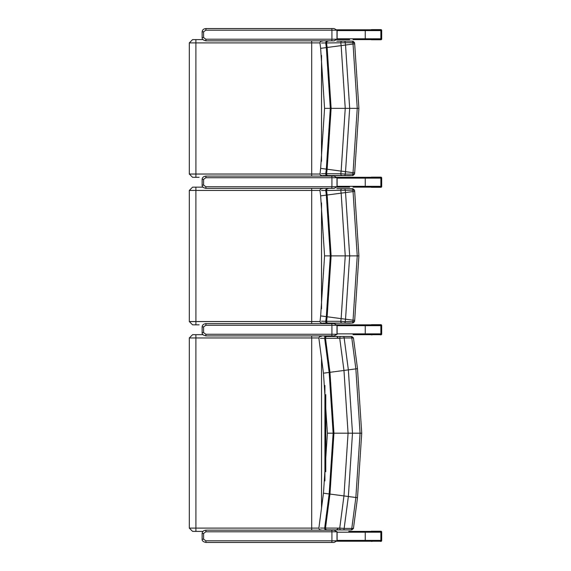 <?xml version="1.0" encoding="UTF-8"?>
<svg xmlns="http://www.w3.org/2000/svg" width="571" height="571" viewBox="0 0 571 571"><rect width="100%" height="100%" fill="white"/><g stroke="black" fill="none" stroke-linecap="round" stroke-linejoin="round"><path stroke-width="0.86" d="M192.634 531.387L202.969 531.387M325.777 394.64L325.777 471.746M325.056 335.905L325.427 336.476A3.276 3.276 0 0 0 325.063 335.905M202.969 334.677L192.634 334.677M337.04 541.222L380.022 541.222L380.864 540.402L380.864 532.208L380.022 531.387L348.753 531.387M371.871 541.222L364.455 541.222A0.821 0.799 90 0 0 365.254 540.402L365.254 532.208A0.821 0.799 -90 0 0 364.455 531.387L371.871 531.387M205.824 531.794L205.995 530.159C203.597 530.395 202.312 531.487 202.141 533.435L203.597 533.435L205.824 531.794L331.929 531.794A1.642 0.457 -90 0 0 331.473 530.159L205.995 530.159M334.092 542.45L337.111 540.808L337.111 531.794L334.085 530.159L337.111 531.794L331.929 531.794L331.929 540.808L205.824 540.808L203.597 539.174L203.597 533.435M334.085 530.159L331.473 530.159M331.473 542.45L334.085 542.45L336.997 540.808L331.929 540.808A1.642 0.457 90 0 1 331.473 542.45L205.995 542.45L205.824 540.808M336.911 336.476L350.994 336.476A1.642 0.807 90 0 1 351.793 337.961L353.221 337.939M350.994 336.476L343.357 336.476A1.642 0.807 90 0 1 344.156 337.961L351.793 337.961L355.861 368.873L360.073 433.189L361.721 433.189L357.496 368.659L353.449 337.904L351.829 336.476M343.357 336.476L341.123 336.476A1.642 1.399 90 0 0 339.731 338.268L344.156 337.961L348.353 369.865L357.268 368.695M339.124 336.476L326.205 336.476A1.642 1.542 90 0 0 324.671 338.296L329.16 372.413L333.136 433.189L329.16 493.972L324.671 528.089L320.395 528.047M320.395 338.339L339.731 338.268L343.963 370.443L348.067 433.189L343.963 495.942L339.731 528.118L325.491 528.082L329.959 494.079L333.949 433.189L329.959 372.306L325.491 338.303A1.642 1.563 90 0 1 327.047 336.476L335.712 336.476M330.017 529.909L341.123 529.909A1.642 1.399 -90 0 1 339.731 528.118L344.156 528.425L348.353 496.52L352.5 433.189L348.353 369.865L323.464 373.184L318.882 338.332C319.203 336.783 319.981 336.162 321.223 336.476A3.276 2.848 -90 0 0 320.902 335.905M341.123 529.909L343.357 529.909A1.642 0.807 -90 0 0 344.156 528.425L351.793 528.425A1.642 0.807 -90 0 1 350.994 529.909L336.547 529.909L338.175 528.482M343.357 529.909L350.994 529.909M361.721 433.189L357.496 497.726L353.449 528.482L351.829 529.909M353.221 528.446L351.793 528.425L355.861 497.505L357.268 497.691M339.567 529.909L347.182 529.909M333.949 433.189L360.073 433.189L355.861 497.505L323.464 493.201L327.397 433.189L333.136 433.189M337.14 529.909L333.471 529.909M321.459 190.543L325.727 190.486A1275.029 6.302 82.5 0 0 326.334 195.104L330.316 255.887L326.334 316.662A1275.029 6.302 97.5 0 0 325.727 321.28L321.459 321.23M322.993 323.086L342.186 323.093A1.642 1.399 -90 0 1 340.787 321.316L326.548 321.273A1277.463 6.317 -82.5 0 1 327.14 316.769L331.123 255.887L327.14 194.996A1277.463 6.317 -97.5 0 1 326.548 190.493L354.284 190.143M342.186 323.093L344.42 323.093A1.642 0.799 -90 0 0 345.212 321.63L340.787 321.316A1308.682 6.467 97.5 0 1 341.144 318.632L320.645 315.891L324.571 255.887L330.316 255.887M344.42 323.093L352.05 323.093A1.642 0.799 -90 0 0 352.849 321.63L345.212 321.63A1309.81 6.474 -82.5 0 1 345.534 319.218L349.673 255.887L345.534 192.555A1309.81 6.474 -97.5 0 1 345.212 190.136A1.642 0.799 90 0 0 344.42 188.673L342.186 188.673A1.642 1.399 90 0 0 340.787 190.457A1308.682 6.467 82.5 0 0 341.144 193.134L345.248 255.887L341.144 318.632L354.441 320.381M352.05 323.093L337.975 323.093M354.284 321.623L352.849 321.63A1305.442 6.452 97.5 0 1 353.035 320.203M338.275 323.093L350.044 323.229A1.642 1.485 -91.4 0 0 350.651 323.093M350.03 188.673L338.275 188.673M337.975 188.673L352.05 188.673A1.642 0.799 90 0 1 352.849 190.136A1305.442 6.452 82.5 0 0 353.035 191.57M352.771 188.673L352.05 188.673M342.186 188.673L336.804 188.673M354.441 191.385L353.042 191.57L357.246 255.887L353.042 320.203M323.1 323.093L327.269 323.093A1.642 1.542 -90 0 1 325.727 321.28L326.548 321.273A1.642 1.563 -90 0 0 328.104 323.093M338.303 188.673L345.598 188.673M321.459 43.011L325.727 42.953A1275.029 6.302 82.5 0 0 326.334 47.571L330.316 108.354L326.334 169.13A1275.029 6.302 97.5 0 0 325.727 173.748L321.459 173.698M322.993 175.561L342.186 175.561A1.642 1.399 -90 0 1 340.787 173.784L326.548 173.741A1277.463 6.317 -82.5 0 1 327.14 169.237L331.123 108.354L327.14 47.464A1277.463 6.317 -97.5 0 1 326.548 42.961L354.284 42.618M342.186 175.561L344.42 175.561A1.642 0.799 -90 0 0 345.212 174.098L340.787 173.784A1308.682 6.467 97.5 0 1 341.144 171.107L320.645 168.359L324.571 108.354L330.316 108.354M344.42 175.561L352.05 175.561A1.642 0.799 -90 0 0 352.849 174.098L345.212 174.098A1309.81 6.474 -82.5 0 1 345.534 171.685L349.673 108.354L345.534 45.023A1309.81 6.474 -97.5 0 1 345.212 42.604A1.642 0.799 90 0 0 344.42 41.148L342.186 41.148A1.642 1.399 90 0 0 340.787 42.925A1308.682 6.467 82.5 0 0 341.144 45.601L345.248 108.354L341.144 171.107L354.441 172.849M352.05 175.561L337.975 175.561M354.284 174.091L352.849 174.098A1305.442 6.452 97.5 0 1 353.035 172.67M338.275 175.561L350.044 175.697A1.642 1.485 -91.4 0 0 350.651 175.561M350.03 41.148L338.275 41.148M337.975 41.148L352.05 41.148A1.642 0.799 90 0 1 352.849 42.604A1305.442 6.452 82.5 0 0 353.035 44.038M352.05 41.148L344.42 41.148M342.186 41.148L336.804 41.148M354.441 43.853L353.042 44.038L357.246 108.354L353.042 172.67M323.1 175.561L327.269 175.561A1.642 1.542 -90 0 1 325.727 173.748L326.548 173.741A1.642 1.563 -90 0 0 328.104 175.561M338.303 41.148L345.598 41.148M192.634 324.842L199.129 324.842M325.063 323.614L325.349 323.193M202.969 187.145L192.634 187.145M192.634 177.31L199.129 177.31M325.063 176.082L325.349 175.661M202.969 39.613L192.634 39.613M353.042 334.677L380.022 334.677L380.864 333.857L337.111 333.857M337.111 325.663L380.864 325.663L380.864 333.857M380.864 325.663L380.022 324.842L337.04 324.842M364.455 334.677A0.821 0.799 -90 0 0 365.254 333.857L365.254 325.663A0.821 0.799 90 0 0 364.455 324.842L371.871 324.842M371.871 334.677L356.083 334.677M353.042 187.145L380.022 187.145L380.864 186.324L337.111 186.324M337.111 178.131L380.864 178.131L380.864 186.324M380.864 178.131L380.022 177.31L337.04 177.31M364.455 187.145A0.821 0.799 -90 0 0 365.254 186.324L365.254 178.131A0.821 0.799 90 0 0 364.455 177.31L371.871 177.31M337.04 187.145L349.616 187.145M353.042 39.613L380.022 39.613L380.864 38.792L337.111 38.792M337.111 30.598L380.864 30.598L380.864 38.792M380.864 30.598L380.022 29.778L337.04 29.778M337.04 39.613L349.616 39.613M205.824 325.249L205.995 323.614C203.597 323.85 202.312 324.942 202.141 326.89L203.597 326.89L205.824 325.249L331.929 325.249A1.642 0.457 -90 0 0 331.473 323.614L205.995 323.614M334.092 335.905L337.111 334.271L337.111 325.249L334.085 323.614L337.111 325.249L331.929 325.249L331.929 334.271L205.824 334.271L203.597 332.629L203.597 326.89M334.085 323.614L331.473 323.614M331.473 335.905L334.085 335.905L336.997 334.271L331.929 334.271A1.642 0.457 90 0 1 331.473 335.905L205.995 335.905L205.824 334.271M205.824 177.724L205.995 176.082C203.597 176.318 202.312 177.41 202.141 179.358L203.597 179.358L205.824 177.724L331.929 177.724A1.642 0.457 -90 0 0 331.473 176.082L205.995 176.082M334.092 188.373L337.111 186.738L337.111 177.724L334.085 176.082L337.111 177.724L331.929 177.724L331.929 186.738L205.824 186.738L203.597 185.097L203.597 179.358M334.085 176.082L331.473 176.082M331.473 188.373L334.085 188.373L336.997 186.738L331.929 186.738A1.642 0.457 90 0 1 331.473 188.373L205.995 188.373L205.824 186.738M205.824 30.192L205.995 28.55C203.597 28.786 202.312 29.878 202.141 31.826L203.597 31.826L205.824 30.192L331.929 30.192A1.642 0.457 -90 0 0 331.473 28.55L205.995 28.55M334.092 40.841L337.111 39.206L337.111 30.192L334.085 28.55L337.111 30.192L331.929 30.192L331.929 39.206L205.824 39.206L203.597 37.565L203.597 31.826M334.085 28.55L331.473 28.55M331.473 40.841L334.085 40.841L336.997 39.206L331.929 39.206A1.642 0.457 90 0 1 331.473 40.841L205.995 40.841L205.824 39.206M372.106 541.387L371.585 541.387A0.842 0.821 0 0 1 371.079 541.222M380.35 541.387A0.842 0.821 180 0 0 381.192 540.566L381.192 532.044A0.842 0.821 0 0 0 380.35 531.223L371.585 531.223A0.842 0.821 180 0 0 371.079 531.387M380.35 531.223L380.871 531.223A0.821 0.799 90 0 1 381.671 532.044L381.671 532.044A0.821 0.821 0 0 0 380.871 531.223L372.106 531.223M381.192 532.044L381.671 532.044L381.671 540.566A0.821 0.799 90 0 1 380.871 541.387A0.821 0.821 0 0 0 381.692 540.566L381.192 540.566M372.106 334.842L371.585 334.842A0.842 0.821 0 0 1 371.079 334.677M380.35 334.842A0.842 0.821 180 0 0 381.192 334.021L381.192 325.499A0.842 0.821 0 0 0 380.35 324.678L371.585 324.678A0.842 0.821 180 0 0 371.079 324.842M380.871 324.678A0.821 0.799 90 0 1 381.671 325.499L381.671 325.499A0.821 0.821 0 0 0 380.871 324.678L380.35 324.678L380.871 324.678M381.192 325.499L381.671 325.499L381.671 334.021A0.821 0.799 90 0 1 380.871 334.842A0.821 0.821 0 0 0 381.692 334.021L381.192 334.021M371.079 29.778A0.842 0.821 180 0 1 371.585 29.613L380.35 29.613A0.842 0.821 0 0 1 381.192 30.434L381.192 38.956A0.842 0.821 180 0 1 380.35 39.777L371.585 39.777A0.842 0.821 0 0 1 371.079 39.613M380.871 29.613A0.821 0.799 90 0 1 381.671 30.434L381.671 30.434A0.821 0.821 0 0 0 380.871 29.613M381.192 30.434L381.671 30.434L381.671 38.956A0.821 0.799 90 0 1 380.871 39.777A0.821 0.821 0 0 0 381.692 38.956L381.192 38.956M380.871 187.309A0.821 0.821 0 0 0 381.692 186.489L381.671 186.489A0.821 0.799 90 0 1 380.871 187.309L371.585 187.309A0.842 0.821 0 0 1 371.079 187.145M380.35 187.309A0.842 0.821 180 0 0 381.192 186.489L381.192 177.966A0.842 0.821 0 0 0 380.35 177.146L371.585 177.146A0.842 0.821 180 0 0 371.079 177.31M380.871 177.146A0.821 0.799 90 0 1 381.671 177.966L381.671 177.966A0.821 0.821 0 0 0 380.871 177.146L380.35 177.146L380.871 177.146M318.882 528.104L311.702 528.104A3.276 0.393 90 0 1 311.616 530.159M192.584 334.677L189.308 337.953L311.702 337.953L311.702 528.104L195.91 528.104L195.889 531.387M195.889 334.677L195.91 528.104L189.308 528.104L192.584 531.387M324.913 385.475L324.913 480.91M321.53 358.438L321.53 507.947M318.882 337.953L311.702 337.953A3.276 0.393 -90 0 0 311.616 335.905M324.613 336.476A3.276 2.848 -90 0 0 324.292 335.905M337.111 532.208L380.864 532.208M380.864 540.402L337.111 540.402M336.997 540.808L336.997 531.794M203.597 539.174L202.141 539.174L202.141 533.435M326.205 529.909A1.642 1.542 -90 0 1 324.671 528.089L325.491 528.082A1.642 1.563 -90 0 0 327.047 529.909M328.104 188.673A1.642 1.563 90 0 0 326.548 190.493L325.727 190.486A1.642 1.542 90 0 1 327.269 188.673M352.885 323.093L354.512 321.666L354.677 320.417L358.895 255.887L331.123 255.887M324.571 255.887L320.645 195.874L353.042 191.57M328.104 41.148A1.642 1.563 90 0 0 326.548 42.961L325.727 42.953A1.642 1.542 90 0 1 327.269 41.148M352.885 175.561L354.512 174.134L354.677 172.892L358.895 108.354L331.123 108.354M324.571 108.354L320.645 48.342L353.042 44.038M321.216 323.05A3.276 2.848 90 0 1 320.902 323.614M319.938 321.566L311.702 321.566A3.276 0.393 90 0 1 311.616 323.614M192.584 187.145L189.308 190.421L311.702 190.421L311.702 321.566L195.91 321.566L195.889 324.842M195.889 187.145L195.91 321.566L189.308 321.566L192.584 324.842M321.53 203.005L321.53 308.768M319.938 190.421L311.702 190.421A3.276 0.393 -90 0 0 311.616 188.373M321.123 188.737A3.276 2.848 -90 0 0 320.902 188.373M321.216 175.525A3.276 2.848 90 0 1 320.902 176.082M319.938 174.034L311.702 174.034A3.276 0.393 90 0 1 311.616 176.082M192.584 39.613L189.308 42.896L311.702 42.896L311.702 174.034L195.91 174.034L195.889 177.31M195.889 39.613L195.91 174.034L189.308 174.034L192.584 177.31M321.53 55.473L321.53 161.236M319.938 42.896L311.702 42.896A3.276 0.393 -90 0 0 311.616 40.841M321.123 41.205A3.276 2.848 -90 0 0 320.902 40.841M364.455 39.613A0.821 0.799 -90 0 0 365.254 38.792L365.254 30.598A0.821 0.799 90 0 0 364.455 29.778M336.997 334.271L336.997 325.249M203.597 332.629L202.141 332.629L202.141 326.89M336.997 186.738L336.997 177.724M203.597 185.097L202.141 185.097L202.141 179.358M336.997 39.206L336.997 30.192M203.597 37.565L202.141 37.565L202.141 31.826M381.192 177.966L381.671 177.966L381.671 186.489L381.192 186.489M189.308 337.953L189.308 528.104M205.995 542.45C203.269 541.908 201.984 540.816 202.141 539.174M338.175 337.904L336.547 336.476M323.464 493.201L318.882 528.054C319.232 529.581 319.974 530.195 321.109 529.909M327.397 433.189L323.471 373.184M332.358 529.909L326.876 529.895M320.645 315.891L319.988 321.866L320.802 322.9L322.08 323.093M358.895 255.887L354.677 191.349L354.512 190.1L352.885 188.673M320.645 195.874L319.946 190.528C320.095 189.194 320.895 188.573 322.344 188.673M328.825 323.257L351.101 323.093M320.645 168.359L319.988 174.333L320.802 175.368L322.08 175.561M358.895 108.354L354.677 43.817L354.512 42.568L352.885 41.148M320.645 48.342L319.946 42.996C320.095 41.662 320.895 41.048 322.344 41.148M328.825 175.732L351.101 175.561M189.308 190.421L189.308 321.566M189.308 42.896L189.308 174.034M205.995 335.905C203.269 335.363 201.984 334.271 202.141 332.629M205.995 188.373C203.269 187.83 201.984 186.738 202.141 185.097M205.995 40.841C203.269 40.298 201.984 39.206 202.141 37.565M381.692 540.566L381.692 532.044M381.692 334.021L381.692 325.499M381.692 38.956L381.692 30.434M381.692 186.489L381.692 177.966"/></g></svg>
